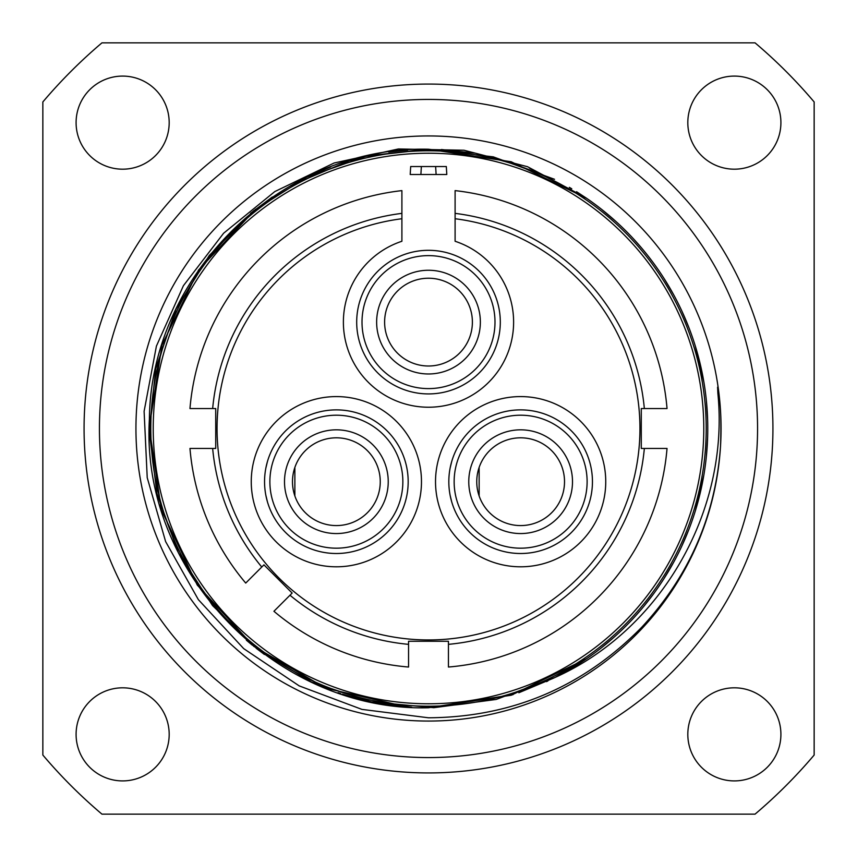 <?xml version="1.0" encoding="UTF-8"?>
<svg xmlns="http://www.w3.org/2000/svg" width="857" height="857" viewBox="0 0 857 857"><rect width="100%" height="100%" fill="white"/><g stroke="black" fill="none" stroke-linecap="round" stroke-linejoin="round"><path stroke-width="1.29" d="M814.15 755.049L814.15 101.951A505.33 505.33 0 0 0 755.049 42.85L101.951 42.85A505.33 505.33 0 0 0 42.85 101.951L42.85 755.049A505.33 505.33 0 0 0 101.951 814.15L755.049 814.15A505.33 505.33 0 0 0 814.15 755.049M687.817 122.637A46.546 46.546 0 0 1 734.363 76.091A46.546 46.546 0 0 1 780.909 122.637A46.546 46.546 0 0 1 734.363 169.183A46.546 46.546 0 0 1 687.817 122.637M76.091 122.637A46.546 46.546 0 0 1 122.637 76.091A46.546 46.546 0 0 1 169.183 122.637A46.546 46.546 0 0 1 122.637 169.183A46.546 46.546 0 0 1 76.091 122.637M687.817 734.363A46.546 46.546 0 0 1 734.363 687.817A46.546 46.546 0 0 1 780.909 734.363A46.546 46.546 0 0 1 734.363 780.909A46.546 46.546 0 0 1 687.817 734.363M76.091 734.363A46.546 46.546 0 0 1 122.637 687.817A46.546 46.546 0 0 1 169.183 734.363A46.546 46.546 0 0 1 122.637 780.909A46.546 46.546 0 0 1 76.091 734.363M428.5 772.928A344.428 344.428 0 0 0 772.928 428.5A344.428 344.428 0 0 0 428.5 84.072A344.428 344.428 0 0 0 84.072 428.5A344.428 344.428 0 0 0 428.5 772.928M428.5 757.567A329.067 329.067 0 0 1 99.433 428.5A329.067 329.067 0 0 1 428.5 99.433A329.067 329.067 0 0 1 757.567 428.5A329.067 329.067 0 0 1 428.5 757.567M720.437 447.547A292.558 292.558 0 0 1 428.5 721.058A292.558 292.558 0 0 1 135.995 422.78A292.558 292.558 0 0 1 439.941 136.167A292.558 292.558 0 0 1 720.555 445.651L720.437 447.547C715.22 516.342 689.039 576.183 641.893 627.088C583.124 686.982 511.993 717.223 428.5 717.791L361.943 709.392L299.232 685.911L243.709 648.642L198.374 599.654L165.626 541.603L147.222 477.67L144.105 411.317L156.403 346.142L183.409 285.702L223.613 233.233L274.797 191.582L334.134 162.991L398.387 148.968L464.033 150.243L527.484 166.697L585.267 197.389A279.264 279.264 0 0 1 555.068 677.437C660.297 630.431 729.757 511.822 717.866 393.267L717.588 387.171L718.616 393.202C718.766 399.619 721.948 403.219 720.555 445.651M555.068 677.437L496.139 699.451L433.771 707.711L371.145 701.808L311.423 682.033L257.646 649.402L212.525 605.545L178.385 552.711L156.927 493.578L149.247 431.135L155.738 368.564L176.081 309.023L209.226 255.568L253.501 210.865L306.656 177.217L365.993 156.317L428.5 149.236C282.681 145.669 150.693 273.297 149.397 419.169C140.162 571.598 275.847 711.899 428.5 707.764L513.043 694.663M373.266 702.247L411.703 707.261M546.477 681.626L547.891 680.951M601.571 647.667L613.687 637.533M636.59 614.737L641.764 608.802M647.024 602.375L643.693 606.488M663.886 578.764L673.398 562.706M681.818 546.059L689.103 528.865M695.22 511.243L703.876 474.949L695.22 511.243L700.158 493.236M706.361 456.46L707.603 437.831M707.603 419.169L706.361 400.54M703.876 382.051L695.22 345.757M689.103 328.135L681.818 310.941M673.398 294.294L663.886 278.225M647.078 254.679L643.693 250.501M641.764 248.198L633.752 239.135M615.829 221.385L601.571 209.333M554.533 179.295L493.278 156.852L428.5 149.236L511.243 161.769L586.552 198.267L576.568 191.722M571.769 188.786L569.348 187.351M518.849 692.745L554.147 677.898M554.811 677.566L586.552 658.733L511.243 695.231L428.5 707.764M409.56 707.121L388.135 704.829M365.403 700.544L342.468 694.181M340.743 693.613L337.969 692.681M330.791 690.11L317.84 684.904M264.449 654.502L256.104 648.203M252.322 645.182L246.377 640.2M428.5 149.236L426.261 149.247M407.728 150.007L388.735 152.085M368.714 155.706L349.635 160.602M330.62 166.954L310.941 175.182M255.59 209.204L198.556 270.03L162.027 344.975L149.236 427.364L161.352 509.851L197.271 585.085L253.801 646.371L325.896 688.235L407.139 706.95M643.993 606.124L653.323 594.147M700.758 490.654L703.876 474.949M653.323 262.842L648.31 256.243M586.552 198.267L529.508 168.143M475.142 153.157L441.462 149.536M426.315 149.247L368.553 155.749M349.367 160.688L290.984 185.444M272.312 197.003L250.49 213.329M428.5 703.779A275.279 275.279 0 0 1 153.221 428.5A275.279 275.279 0 0 1 428.5 153.221A275.279 275.279 0 0 1 703.779 428.5A275.279 275.279 0 0 1 428.5 703.779M215.728 408.553L212.654 408.553A216.757 216.757 0 0 1 401.901 213.372L401.901 218.739A211.443 211.443 0 0 0 249.987 541.828A211.443 211.443 0 0 0 607.013 541.828A211.443 211.443 0 0 0 455.099 218.739L455.099 190.618A239.371 239.371 0 0 1 667.035 408.553L641.272 408.553L641.272 448.447L667.035 448.447A239.371 239.371 0 0 1 448.447 667.035L448.447 641.272L408.553 641.272L408.553 667.035A239.371 239.371 0 0 1 273.929 611.277L292.151 593.055L263.945 564.849L245.723 583.071A239.371 239.371 0 0 1 189.965 448.447L215.728 448.447L215.728 408.553L215.728 448.447M410.685 166.526L421.365 166.526L420.883 174.507L410.203 174.507L410.685 166.526L446.315 166.526L446.797 174.507L436.117 174.507L435.635 166.526L446.315 166.526M212.654 408.553L189.965 408.553A239.371 239.371 0 0 1 401.901 190.618L401.901 213.372M292.151 593.055L263.945 564.849M641.272 408.553L641.272 448.447M448.447 641.272L408.553 641.272M455.099 218.739L455.099 241.267A85.111 85.111 0 0 1 497.296 372.227A85.111 85.111 0 0 1 359.704 372.227A85.111 85.111 0 0 1 401.901 241.267L401.901 218.739M594.34 524.248A85.111 85.111 0 0 0 563.188 407.986A85.111 85.111 0 0 0 446.925 439.138A85.111 85.111 0 0 0 478.077 555.4A85.111 85.111 0 0 0 594.34 524.248M262.66 524.248A85.111 85.111 0 0 0 378.923 555.4A85.111 85.111 0 0 0 410.075 439.138A85.111 85.111 0 0 0 293.812 407.986A85.111 85.111 0 0 0 262.66 524.248M428.5 393.92A71.806 71.806 0 0 1 356.694 322.114A71.806 71.806 0 0 1 428.5 250.308A71.806 71.806 0 0 1 500.306 322.114A71.806 71.806 0 0 1 428.5 393.92M428.5 366.003A43.889 43.889 0 0 1 384.611 322.114A43.889 43.889 0 0 1 428.5 278.225A43.889 43.889 0 0 1 472.389 322.114A43.889 43.889 0 0 1 428.5 366.003M428.5 270.255A51.859 51.859 0 0 1 480.359 322.114A51.859 51.859 0 0 1 428.5 373.973A51.859 51.859 0 0 1 376.641 322.114A51.859 51.859 0 0 1 428.5 270.255M428.5 388.607A66.492 66.492 0 0 0 494.992 322.114A66.492 66.492 0 0 0 428.5 255.622A66.492 66.492 0 0 0 362.008 322.114A66.492 66.492 0 0 0 428.5 388.607M420.883 174.507L436.117 174.507M336.362 553.504A71.806 71.806 0 0 1 264.556 481.698A71.806 71.806 0 0 1 336.362 409.882A71.806 71.806 0 0 1 408.178 481.698A71.806 71.806 0 0 1 336.362 553.504M267.384 461.741L265.863 468.029M265.863 495.357L267.384 501.645M295.483 497.638L294.937 496.171M294.872 495.978L294.872 467.408M294.937 467.215L295.483 465.747M336.362 525.577A43.889 43.889 0 0 1 292.483 481.698A43.889 43.889 0 0 1 336.362 437.809A43.889 43.889 0 0 1 380.251 481.698A43.889 43.889 0 0 1 336.362 525.577M336.362 429.828A51.859 51.859 0 0 1 388.232 481.698A51.859 51.859 0 0 1 336.362 533.557A51.859 51.859 0 0 1 284.503 481.698A51.859 51.859 0 0 1 336.362 429.828M336.362 548.18A66.492 66.492 0 0 0 402.854 481.698A66.492 66.492 0 0 0 336.362 415.206A66.492 66.492 0 0 0 269.88 481.698A66.492 66.492 0 0 0 336.362 548.18M520.638 553.504A71.806 71.806 0 0 1 448.822 481.698A71.806 71.806 0 0 1 520.638 409.882A71.806 71.806 0 0 1 592.444 481.698A71.806 71.806 0 0 1 520.638 553.504M451.65 461.741L450.129 468.029M450.129 495.357L451.65 501.645M479.749 497.638L479.202 496.171M479.138 495.978L479.138 467.408M479.202 467.215L479.749 465.747M520.638 525.577A43.889 43.889 0 0 1 476.749 481.698A43.889 43.889 0 0 1 520.638 437.809A43.889 43.889 0 0 1 564.517 481.698A43.889 43.889 0 0 1 520.638 525.577M520.638 429.828A51.859 51.859 0 0 1 572.497 481.698A51.859 51.859 0 0 1 520.638 533.557A51.859 51.859 0 0 1 468.768 481.698A51.859 51.859 0 0 1 520.638 429.828M520.638 548.18A66.492 66.492 0 0 0 587.12 481.698A66.492 66.492 0 0 0 520.638 415.206A66.492 66.492 0 0 0 454.146 481.698A66.492 66.492 0 0 0 520.638 548.18M428.5 706.2A277.7 277.7 0 0 0 706.2 428.5A277.7 277.7 0 0 0 428.5 150.8A277.7 277.7 0 0 0 150.8 428.5A277.7 277.7 0 0 0 428.5 706.2M261.771 567.023A216.757 216.757 0 0 1 212.654 448.447M408.553 644.346A216.757 216.757 0 0 1 289.977 595.229M455.099 213.372A216.757 216.757 0 0 1 644.346 408.553M644.346 448.447A216.757 216.757 0 0 1 448.447 644.346"/></g></svg>

